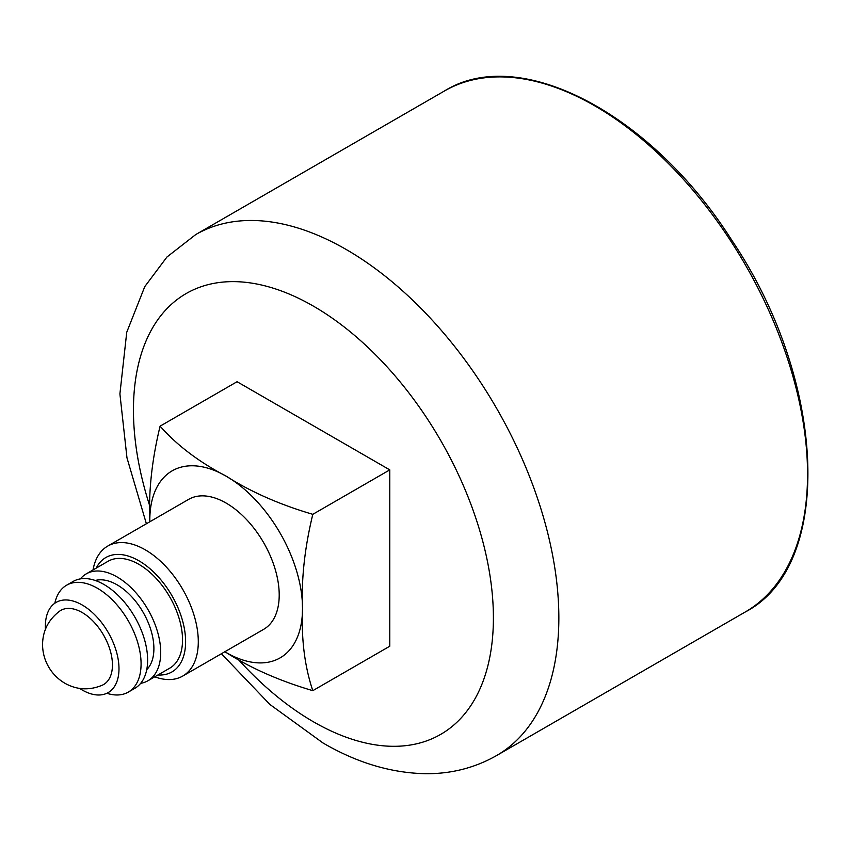 <?xml version="1.0" encoding="UTF-8"?>
<svg xmlns="http://www.w3.org/2000/svg" width="851" height="851" viewBox="0 0 851 851"><rect width="100%" height="100%" fill="white"/><g stroke="black" fill="none" stroke-linecap="round" stroke-linejoin="round"><path stroke-width="1.28" d="M154.744 676.832A75.037 43.316 -120 0 0 182.752 676.056L263.672 629.325A75.037 43.316 -120 0 0 263.672 542.693A75.037 43.316 -120 0 0 188.645 499.367L107.715 546.087A75.037 43.316 -120 0 0 93.036 569.957M224.845 651.749A107.981 62.346 -120 0 0 226.164 652.515A107.981 62.346 -120 0 0 302.52 608.433A107.981 62.346 -120 0 0 226.164 476.177A107.981 62.346 -120 0 0 149.808 520.269A107.981 62.346 -120 0 0 149.819 521.791M182.752 676.056A75.037 43.316 -120 0 0 182.752 589.413A75.037 43.316 -120 0 0 107.715 546.087M157.935 674.981A66.07 38.146 -120 0 0 171.934 595.657A66.07 38.146 -120 0 0 96.237 568.106M140.692 683.321A61.708 35.625 -120 0 0 147.936 680.757L169.753 668.163A61.708 35.625 -120 0 0 169.753 596.913A61.708 35.625 -120 0 0 108.045 561.288L86.228 573.882A61.708 35.625 -120 0 0 80.388 578.882M147.936 680.757A61.708 35.625 -120 0 0 147.936 609.507A61.708 35.625 -120 0 0 86.228 573.882M146.744 669.631A52.06 30.062 -120 0 0 143.117 612.294A52.06 30.062 -120 0 0 95.28 580.488M106.832 693.278A61.708 35.625 -120 0 0 128.299 692.097L134.841 688.321A61.708 35.625 -120 0 0 147.457 655.6A61.708 35.625 -120 0 0 107.779 586.882A61.708 35.625 -120 0 0 73.143 581.446L66.591 585.222A61.708 35.625 -120 0 0 54.836 603.221M128.299 692.097A61.708 35.625 -120 0 0 128.299 620.847A61.708 35.625 -120 0 0 66.591 585.222M79.632 688.416A52.06 30.062 -120 0 0 82.175 689.991A52.06 30.062 -120 0 0 107.715 692.842A52.06 30.062 -120 0 0 108.205 632.453A52.06 30.062 -120 0 0 55.666 602.678A52.06 30.062 -120 0 0 45.454 629.208M102.439 685.14A42.805 24.711 -120 0 0 103.577 635.123A42.805 24.711 -120 0 0 59.687 611.103C48.284 619.783 42.571 631.134 42.55 645.154C42.784 653.249 44.88 660.621 48.858 667.28C52.709 673.854 58.049 679.183 64.899 683.268C76.952 689.98 89.461 690.608 102.439 685.14M149.808 520.269C148.531 491.091 151.967 459.721 160.094 426.16C176.912 445.243 198.932 461.923 226.164 476.177C250.79 491.867 279.671 504.59 312.806 514.323C304.679 547.81 301.254 579.18 302.52 608.433C301.243 639.08 304.669 666.493 312.806 690.661C279.745 680.949 250.864 668.237 226.164 652.515M312.806 690.661L389.779 646.217L389.779 469.88L312.806 514.323M389.779 469.88L237.067 381.716L160.094 426.16M238.227 659.376A254.523 146.957 -120 0 0 313.423 721.786A254.523 146.957 -120 0 0 491.548 587.052A254.523 146.957 -120 0 0 262.416 285.223A254.523 146.957 -120 0 0 149.904 506.388M745.242 611.997C834.629 565.787 826.853 380.897 731.7 240.099C651.366 113.481 519.493 44.092 444.445 90.983A300.807 173.668 -120 0 1 745.253 264.661A300.807 173.668 -120 0 1 745.242 611.997L496.548 755.582A300.807 173.668 -120 0 0 496.548 408.235A300.807 173.668 -120 0 0 195.741 234.568L166.945 257.013L144.766 286.627L126.746 332.241L119.906 393.896L126.98 457.87L146.383 523.769M496.548 755.582C474.954 767.825 451.434 773.857 425.979 773.708C391.375 773.091 357.048 762.847 323.008 742.976L269.895 704.458L221.409 653.728M444.445 90.983L195.741 234.568"/></g></svg>

